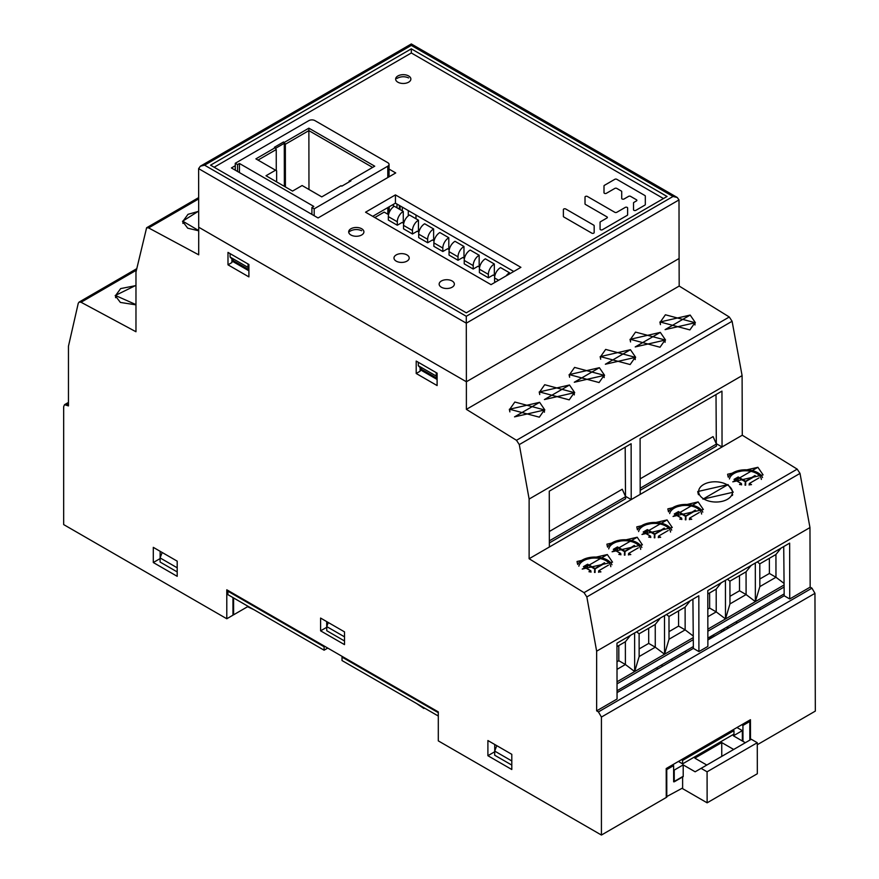 <?xml version="1.0" encoding="UTF-8"?>
<svg xmlns="http://www.w3.org/2000/svg" width="879" height="879" viewBox="0 0 879 879"><rect width="100%" height="100%" fill="white"/><g stroke="black" fill="none" stroke-linecap="round" stroke-linejoin="round"><path stroke-width="1.32" d="M703.563 484.549A16.899 10.108 1.7 0 0 698.64 491.416A16.899 10.108 1.7 0 0 708.935 501.096A16.899 10.108 1.7 0 0 727.493 499.272A16.899 10.108 1.7 0 0 732.416 492.405A16.899 10.108 1.7 0 0 722.12 482.714A16.899 10.108 1.7 0 0 703.563 484.549M395.429 194.896L520.906 267.337L491.031 284.642L365.554 212.202L395.429 194.896L395.44 203.17L372.718 216.333M513.765 271.479L395.44 203.17M441.379 287.224A7.603 4.395 179.9 0 1 439.148 284.115A7.603 4.395 179.9 0 1 443.84 280.049A7.603 4.395 179.9 0 1 452.136 280.994A7.603 4.395 179.9 0 1 454.366 284.093A7.603 4.395 179.9 0 1 449.674 288.169A7.603 4.395 179.9 0 1 441.379 287.224M406.966 254.91A7.603 4.395 179.9 0 1 409.196 258.019A7.603 4.395 179.9 0 1 404.505 262.085A7.603 4.395 179.9 0 1 396.209 261.14A7.603 4.395 179.9 0 1 393.979 258.041A7.603 4.395 179.9 0 1 398.67 253.965A7.603 4.395 179.9 0 1 406.966 254.91M663.48 198.555L411.328 52.971L214.135 167.241M397.879 82.197A7.603 4.395 179.9 0 1 395.649 79.088A7.603 4.395 179.9 0 1 400.341 75.012A7.603 4.395 179.9 0 1 408.636 75.957A7.603 4.395 179.9 0 1 410.867 79.066A7.603 4.395 179.9 0 1 406.175 83.131A7.603 4.395 179.9 0 1 397.879 82.197M350.919 235.001A7.603 4.395 179.9 0 1 348.688 231.891A7.603 4.395 179.9 0 1 353.38 227.815A7.603 4.395 179.9 0 1 361.676 228.76A7.603 4.395 179.9 0 1 363.906 231.869A7.603 4.395 179.9 0 1 359.214 235.935A7.603 4.395 179.9 0 1 350.919 235.001M389.045 169.087L395.726 172.943L318.055 217.959L231.419 167.944L235.264 165.713M411.328 52.971L411.317 48.839L210.564 165.175L466.288 312.814L667.051 196.478L411.317 48.839M679.181 286.049L466.386 409.361L466.386 381.761L198.709 227.221L198.709 254.822L148.617 227.914L146.606 227.771L135.97 272.072L135.97 331.746L81.055 302.255L79.055 302.112L78.253 303.299L68.452 346.238L68.452 405.911L64.552 404.67L63.673 406.603L63.673 524.587L226.793 618.761L226.793 589.787L438.302 711.902L438.302 740.876L601.423 835.05L601.423 717.066L598.434 711.902L596.643 710.858L596.643 651.185L586.842 596.94L584.041 592.655L529.125 558.736L529.125 499.052L519.291 444.587L732.097 321.274L729.284 316.989L679.181 286.049L679.093 258.503L466.386 381.761L198.709 227.221L198.621 168.636L466.299 323.175L466.386 381.761L679.093 258.503L679.006 199.918L677.259 197.489L673.017 196.478L466.288 316.275L204.587 165.175L411.317 45.389L673.017 196.478M198.621 168.636L200.357 166.197L411.317 43.95L411.317 45.389M200.357 166.197L204.587 165.175M679.006 199.918L466.299 323.175L466.288 316.275M437.105 378.322L421.898 369.543L418.305 365.708L418.305 362.28M248.9 269.655L233.693 260.876L230.1 257.053L230.089 253.624M436.226 372.63L436.237 376.058L437.105 376.992M436.237 376.058L418.305 365.708M230.1 257.053L248.021 267.403L248.021 263.975M248.021 267.403L248.9 268.337M442.829 248.065L442.84 251.515L433.874 246.34L433.874 242.89A8.449 4.878 -60 0 1 439.83 232.539L448.795 237.715A8.449 4.878 120 0 0 442.829 248.065L433.874 242.89M448.817 249.438L448.795 237.715M442.84 251.515L447.62 248.746L449.257 249.691M494.789 275.973L493.152 275.028L488.372 277.797L479.407 272.622L479.396 269.183A8.449 4.878 -60 0 1 485.362 258.822L494.328 263.997A8.449 4.878 120 0 0 488.361 274.358L488.372 277.797M479.615 267.216L477.967 266.271L473.188 269.04L464.233 263.865L464.222 260.415A8.449 4.878 -60 0 1 470.188 250.065L479.154 255.24A8.449 4.878 120 0 0 473.188 265.59L473.188 269.04M464.431 258.459L462.793 257.503L458.014 260.272L449.048 255.097L449.048 251.658A8.449 4.878 -60 0 1 455.014 241.296L463.969 246.472A8.449 4.878 120 0 0 458.014 256.833L458.014 260.272M434.083 240.934L432.446 239.978L427.666 242.747L418.701 237.583L418.69 234.133A8.449 4.878 -60 0 1 424.656 223.771L433.622 228.947A8.449 4.878 120 0 0 427.655 239.308L427.666 242.747M418.909 232.166L417.261 231.221L412.482 233.99L403.527 228.815L403.516 225.365A8.449 4.878 -60 0 1 409.482 215.014L418.448 220.189A8.449 4.878 120 0 0 412.482 230.54L412.482 233.99M403.736 223.409L402.088 222.453L397.308 225.233L388.342 220.058L388.342 216.608A8.449 4.878 -60 0 1 394.308 206.257L403.263 211.421A8.449 4.878 120 0 0 397.308 221.783L397.308 225.233M388.551 214.641L384.167 212.114L374.795 217.542M495.624 281.983L494.58 281.39L494.58 277.94A8.449 4.878 -60 0 1 500.536 267.59L509.501 272.765A8.449 4.878 120 0 0 506.161 275.885M509.501 273.94L509.501 272.765M403.285 223.145L403.263 211.421M418.459 231.913L418.448 220.189M433.644 240.67L433.622 228.947M463.991 258.195L463.969 246.472M479.165 266.963L479.154 255.24M494.339 275.72L494.328 263.997M665.403 314.781L660.327 322.033L689.894 329.911L694.97 322.67L665.403 314.781M640.176 488.241L716.418 444.06L713.067 436.61L640.165 478.857M640.176 490.306L716.418 446.125L716.418 444.06M635.528 332.097L630.452 339.338L660.019 347.227L665.095 339.986L635.528 332.097M605.653 349.413L600.577 356.654L630.144 364.543L635.22 357.292L605.653 349.413M720.659 630.704L722.263 631.638M714.495 636.143L709.76 638.242L708.705 637.627M749.831 740.118L749.809 721.472L748.611 720.78M749.809 721.472L742.931 725.45L742.964 741.349M741.744 724.757L742.931 725.45M327.757 648.076L324.098 650.196L227.903 594.665L227.892 591.215L324.087 646.757L324.098 650.196M438.302 716.033L342.019 660.547L342.019 657.107L342.7 656.701M732.778 729.955L733.976 730.647L733.976 734.086L682.598 763.862L678.423 761.456M324.78 646.351L324.087 646.757M228.584 590.82L227.892 591.215M232.968 614.432L233.616 614.806L233.583 597.94M666.249 796.846L682.631 787.991L682.609 776.618L673.655 781.816L673.622 765.609L672.435 764.928M673.622 765.609L666.754 769.597L666.798 797.165M666.205 769.279L666.754 769.597M681.39 759.731L682.587 760.423L682.598 763.862M733.976 730.647L682.587 760.423M511.798 760.961L494.69 751.084L494.701 755.226L511.798 765.093M494.69 751.084L496.789 745.667M438.214 716.088L438.302 712.583M438.214 712.638L342.019 657.107M247.625 606.686L233.616 614.806M684.895 651.427L686.51 652.361M713.946 636.462L713.946 635.814M709.76 638.879L709.76 638.242M177.195 567.79L160.088 557.912L160.099 562.044L177.195 571.921M160.088 557.912L162.186 552.484M344.502 640.967L326.757 630.715L326.746 626.584L328.317 622.53M344.502 636.835L326.746 626.584M247.625 606.049L247.625 606.73L254.086 609.784M423.887 707.815L423.887 708.485L424.469 708.155M417.415 704.079L423.887 708.485M736.976 727.526L742.348 730.625L733.383 735.811L745.337 742.711L751.292 739.272L757.269 742.722L757.324 773.74L707.134 802.824L682.038 788.331M745.337 742.711L706.793 765.049L694.849 758.148L721.736 742.568L733.679 749.468M706.793 765.049L695.146 771.795L683.192 764.895L674.226 770.092L673.633 769.751M757.269 742.722L707.079 771.806L707.134 802.824M751.292 739.272L701.112 768.356L707.079 771.806M674.226 770.092L674.248 781.805L683.214 776.618L683.192 764.895M701.112 768.356L695.146 771.795M721.758 756.379L721.736 742.568M742.348 730.625L742.359 740.997M135.97 285.576L120.665 288.587L115.588 295.542L135.97 304.617M614.036 549.595L617.497 547.595L617.497 551.605M634.341 545.441L624.365 551.562L617.497 547.595L617.497 546.903L613.311 549.331L620.486 553.462L613.916 549.672M617.047 690.74L693.344 646.537M693.267 637.605L617.036 681.774M617.036 683.851L693.278 639.67M634.616 632.979L634.671 671.556L639.143 656.547L655.273 647.197L664.546 654.24L664.491 615.663M660.349 618.058L655.24 624.453L639.11 633.803L636.627 631.814M648.68 628.254L648.702 643.406L655.273 647.197L655.24 624.453M639.132 648.944L648.702 643.406M639.11 633.803L639.143 656.547M630.474 635.374L625.365 641.758L616.981 646.625M618.805 645.56L618.827 660.711L625.398 664.513L634.671 671.556M617.014 669.369L625.398 664.513L625.365 641.758M618.827 660.711L617.003 661.766M608.729 548.892A16.053 9.284 179.9 0 1 619.442 541.233A16.053 9.284 179.9 0 1 636.011 543.442A16.053 9.284 179.9 0 1 640.681 549.375M638.604 531.575A16.053 9.284 179.9 0 1 649.317 523.928A16.053 9.284 179.9 0 1 665.886 526.125A16.053 9.284 179.9 0 1 670.556 532.059M578.854 566.197A16.053 9.284 179.9 0 1 589.567 558.55A16.053 9.284 179.9 0 1 606.136 560.747A16.053 9.284 179.9 0 1 610.806 566.68M693.245 636.044L685.148 629.88L685.115 607.136L690.224 600.753M685.115 607.136L668.985 616.487L666.502 614.498M678.555 610.938L678.577 626.09L685.148 629.88L669.018 639.231L664.546 654.24M678.577 626.09L669.007 631.638M668.985 616.487L669.018 639.231M643.911 532.289L647.373 530.279L647.373 534.289M664.216 528.125L654.24 534.245L647.373 530.279L647.373 529.587L643.186 532.015L650.361 536.157L643.791 532.355M584.161 566.911L587.622 564.9L587.622 568.911M604.466 562.747L594.49 568.867L587.622 564.9L587.622 564.219L583.436 566.636L590.611 570.779L584.041 566.977M757.269 744.744L815.327 711.1L814.954 593.336L811.954 588.172L810.163 587.139L809.966 527.565L800.011 473.407L797.198 469.133L742.283 435.215L742.096 375.641L732.097 321.274M519.291 444.587L516.478 440.302L466.386 409.361M487.9 755.709L487.9 740.536L511.798 754.325L511.798 769.51L487.9 755.709L494.69 751.776M320.593 630.836L344.502 644.626L344.502 631.869L320.593 618.069L320.593 630.836L326.746 627.309M177.195 576.327L177.195 561.154L153.298 547.353L153.298 562.527L177.195 576.327M227.991 264.821L248.9 276.896L248.9 264.48L227.991 252.405L227.991 264.821L231.902 262.557L231.902 258.964M416.196 373.487L437.105 385.562L437.105 373.146L416.196 361.071L416.196 373.487L420.118 371.213L420.107 367.631M135.97 304.859L120.368 302.431L115.171 295.553L135.97 285.345M226.793 618.761L232.968 615.179L232.946 597.577M326.702 621.596L326.713 627.287M601.423 835.05L666.249 797.484L666.205 768.532L750.446 719.714L750.479 739.744M494.734 750.963L494.723 744.469M402.318 207.136L402.307 210.872M389.199 206.785L389.177 212.575M408.285 215.849L408.296 210.586M415.987 218.772L415.976 215.014M727.977 628.331L726.57 627.276M727.922 626.496L727.922 628.056M736.591 621.475L736.591 623.332M668.567 511.853A17.745 10.262 179.9 0 1 698.157 507.425A17.745 10.262 179.9 0 1 702.793 512.138M732.372 494.218A17.745 10.262 179.9 0 1 732.668 494.822M728.317 477.231A17.745 10.262 179.9 0 1 757.907 472.803A17.745 10.262 179.9 0 1 762.543 477.506M637.495 529.85A17.745 10.262 179.9 0 1 667.084 525.433A17.745 10.262 179.9 0 1 671.721 530.136M607.62 547.167A17.745 10.262 179.9 0 1 637.209 542.75A17.745 10.262 179.9 0 1 641.846 547.452M577.745 564.483A17.745 10.262 179.9 0 1 607.334 560.055A17.745 10.262 179.9 0 1 611.971 564.757M783.727 546.562L784.178 595.764L789.738 598.973L789.65 543.134L707.793 590.567L707.881 646.406L698.915 651.592L698.827 595.764L616.97 643.197L617.058 699.025L596.643 710.858M707.87 639.978L784.178 595.764M692.916 599.192L693.366 648.383L698.915 651.592M617.047 692.608L693.366 648.383M810.163 587.139L789.738 598.973M596.643 651.185L809.966 527.565M742.283 435.215L722.044 446.939L721.956 391.111L640.099 438.544L640.187 494.372L631.221 499.569L631.133 443.741L549.276 491.174L549.364 547.002L529.125 558.736M530.839 557.736L729.834 442.456L530.839 557.736M641.978 534.465L667.073 519.928L641.978 534.465L672.27 527.521L667.073 519.928L636.781 526.862L637.33 529.477M582.228 569.087L607.323 554.55L582.228 569.087L612.52 562.142L607.323 554.55L577.031 561.494L577.58 564.109M612.103 551.781L637.198 537.234L612.103 551.781L642.395 544.837L637.198 537.234L606.906 544.178L607.455 546.793M673.05 516.456L698.146 501.92L673.05 516.456L703.343 509.512L698.146 501.92L667.853 508.864L668.392 511.479M732.8 481.835L757.896 467.298L732.8 481.835L763.093 474.891L757.896 467.298L727.603 474.242L728.142 476.857M702.925 499.151L728.021 484.604L702.925 499.151L733.218 492.207L728.021 484.604L697.728 491.548L698.267 494.163M529.125 499.052L742.096 375.641M665.095 329.625L690.191 315.078L665.095 329.625L695.388 322.681L690.191 315.078L659.898 322.022L660.448 324.637M605.356 364.247L630.441 349.699L605.356 364.247L635.649 357.303L630.441 349.699L600.148 356.643L600.698 359.258M635.22 346.93L660.316 332.394L635.22 346.93L665.524 339.986L660.316 332.394L630.023 339.338L630.573 341.953M514.534 416.866L539.629 402.329L514.534 416.866L544.826 409.922L539.629 402.329L509.337 409.273L509.875 411.888M574.284 382.244L599.379 367.708L574.284 382.244L604.576 375.3L599.379 367.708L569.087 374.652L569.625 377.267M544.409 399.56L569.504 385.013L544.409 399.56L574.701 392.616L569.504 385.013L539.212 391.957L539.75 394.572M631.221 499.569L625.43 496.305M722.044 446.939L716.253 443.675M625.2 447.18L625.496 496.261M723.966 628.782L724.274 630.474M716.011 394.55L716.319 443.642M759.939 607.938L759.972 609.795M160.143 557.791L160.132 551.298M198.709 230.803L187.699 228.177L182.502 221.288L198.687 211.07M160.099 558.594L153.298 562.527M314.188 215.729L314.177 208.828L311.902 207.521L313.803 206.422L239.44 163.483L237.539 164.582L237.55 171.482M235.275 170.163L235.264 163.274L237.539 164.582M311.913 214.41L311.902 207.521M389.067 176.811L389.045 164.417A4.296 2.483 -0.1 0 1 387.782 166.186L314.177 208.828M235.264 163.274L308.87 120.621A4.296 2.483 -0.1 0 1 314.935 120.61L387.782 162.67A4.296 2.483 -0.1 0 1 389.045 164.417M341.041 185.722L341.799 186.161L350.908 180.876L350.15 180.437L374.729 166.197L308.87 128.169L284.28 142.42L283.521 141.98L274.413 147.254L275.171 147.694L255.899 158.857L275.556 170.207L265.996 175.745L292.553 191.084L302.112 185.535L321.769 196.885L341.041 185.722L321.769 196.885L302.112 185.535M239.44 163.483L239.451 172.581M341.799 186.15L350.908 180.876M350.15 180.437L349.084 181.931M349.084 181.052L372.608 167.428L308.87 130.619L308.968 189.49M308.87 128.169L308.87 130.619L285.345 144.255L284.28 142.42M285.411 186.963L285.345 144.255M283.521 141.98L284.28 143.288L284.356 186.348M284.28 143.288L275.556 148.342M275.171 147.694L276.237 149.529L276.27 170.614M276.237 149.529L258.03 160.088L275.556 170.207M276.621 170.812L276.632 181.887M258.03 160.088L255.899 158.857M372.608 167.428L374.729 166.197M707.87 638.121L784.167 593.907M784.079 584.985L707.859 629.155M707.859 631.221L784.101 587.04M725.439 580.349L725.494 618.926L729.966 603.917L746.095 594.567L755.369 601.621L755.314 563.032M751.16 565.439L746.062 571.822L729.922 581.173L727.438 579.184M739.492 575.624L739.525 590.776L746.095 594.567L746.062 571.822M729.944 596.325L739.525 590.776M729.922 581.173L729.966 603.917M721.285 582.744L716.187 589.139L707.793 593.995M709.617 592.94L709.65 608.092L716.22 611.883L725.494 618.926M707.837 616.739L716.22 611.883L716.187 589.139M709.65 608.092L707.826 609.147M729.427 478.945A16.053 9.284 179.9 0 1 740.14 471.298A16.053 9.284 179.9 0 1 756.709 473.495A16.053 9.284 179.9 0 1 761.368 479.429M669.677 513.578A16.053 9.284 179.9 0 1 680.39 505.919A16.053 9.284 179.9 0 1 696.959 508.117A16.053 9.284 179.9 0 1 701.618 514.05M784.068 583.414L775.97 577.261L775.937 554.506L781.035 548.122M775.937 554.506L759.797 563.857L757.313 561.868M769.367 558.308L769.4 573.46L775.97 577.261L759.841 586.612L755.369 601.621M769.4 573.46L759.819 579.008M759.797 563.857L759.841 586.612M657.184 667.491L657.184 669.348M661.964 666.579L661.953 664.722M672.127 660.689A29.578 17.075 -60 0 1 671.787 659.019M734.723 479.659L738.195 477.66L738.195 481.659M755.039 475.495L745.062 481.626L738.195 477.66L738.195 476.967L734.009 479.385L741.173 483.527L734.602 479.736M674.984 514.281L678.445 512.281L678.445 516.292M695.289 510.117L685.312 516.248L678.445 512.281L678.445 511.589L674.259 514.006L681.423 518.149L674.852 514.358M198.687 211.312L187.996 214.333L182.931 221.277L198.709 230.573M574.58 367.411L569.504 374.652L599.082 382.541L604.148 375.3L574.58 367.411M549.353 540.86L625.595 496.679L622.244 489.24L549.342 531.487M549.353 542.936L625.606 498.756L625.595 496.679M544.705 384.727L539.629 391.968L569.207 399.857L574.273 392.605L544.705 384.727M514.83 402.033L509.754 409.284L539.332 417.162L544.398 409.922L514.83 402.033M594.171 225.738L594.171 232.572A1.395 0.802 179.9 0 1 593.314 233.309A1.395 0.802 179.9 0 1 591.798 233.144L563.791 216.97A1.395 0.802 179.9 0 1 563.384 216.399L563.384 209.576A1.395 0.802 179.9 0 1 564.241 208.828A1.395 0.802 179.9 0 1 565.757 209.004L593.764 225.178A1.395 0.802 179.9 0 1 594.171 225.738L594.171 225.738M585.425 204.433A1.395 0.802 179.9 0 1 585.018 203.862L585.018 197.039A1.395 0.802 179.9 0 1 585.875 196.292A1.395 0.802 179.9 0 1 587.392 196.467L614.828 212.3A1.395 0.802 -0.1 0 0 616.794 212.3L625.244 207.411A1.395 0.802 179.9 0 1 626.749 207.235A1.395 0.802 179.9 0 1 627.617 207.971L627.617 214.806A1.395 0.802 179.9 0 1 627.21 215.366L602.445 229.716A1.395 0.802 179.9 0 1 600.939 229.891A1.395 0.802 179.9 0 1 600.071 229.155A1.395 0.802 179.9 0 1 600.071 229.144L600.071 222.321A1.395 0.802 179.9 0 1 600.478 221.75L606.96 218.003A1.395 0.802 -0.1 0 0 607.367 217.432A1.395 0.802 -0.1 0 0 606.96 216.86L585.425 204.433M644.911 205.115L635.891 210.334A1.395 0.802 179.9 0 1 634.374 210.51A1.395 0.802 179.9 0 1 633.517 209.773L633.517 202.95A1.395 0.802 179.9 0 1 633.924 202.379L636.462 200.906A1.395 0.802 -0.1 0 0 636.868 200.335A1.395 0.802 -0.1 0 0 636.462 199.764L630.562 196.358A1.395 0.802 -0.1 0 0 628.595 196.358L624.09 198.973A1.395 0.802 179.9 0 1 622.574 199.148A1.395 0.802 179.9 0 1 621.717 198.412L621.717 191.578A1.395 0.802 -0.1 0 0 621.299 191.018L616.794 188.414A1.395 0.802 -0.1 0 0 614.828 188.414L606.378 193.303A1.395 0.802 179.9 0 1 604.873 193.479A1.395 0.802 179.9 0 1 604.005 192.743L604.005 185.908A1.395 0.802 179.9 0 1 604.411 185.337L614.828 179.305A1.395 0.802 179.9 0 1 616.794 179.305L644.911 195.534A1.395 0.802 179.9 0 1 645.318 196.105L645.318 204.543A1.395 0.802 179.9 0 1 644.911 205.115M437.105 378.618L420.107 368.806M248.9 269.952L231.902 260.14M494.58 277.94L498.602 280.258M388.342 216.608L397.308 221.783M403.516 225.365L412.482 230.54M418.69 234.133L427.655 239.308M449.048 251.658L458.014 256.833M464.222 260.415L473.188 265.59M479.396 269.183L488.361 274.358M620.783 554.792L620.486 553.462L620.783 554.792M624.969 555.132L624.969 551.562L634.693 545.925M628.551 554.946L628.551 553.979L629.891 554.748M630.803 554.583L628.848 553.462M617.497 546.903L624.661 551.045L624.376 555.121M619.706 554.605L620.783 553.979M620.486 553.462L618.827 554.429M650.658 537.487L650.361 536.157L650.658 537.487M654.844 537.816L654.844 534.245L664.568 528.609M658.426 537.629L658.426 536.662L659.766 537.443M660.678 537.278L658.723 536.146M647.373 529.587L654.536 533.729L654.251 537.805M649.581 537.3L650.658 536.673M650.361 536.157L648.702 537.113M590.908 572.108L590.611 570.779L590.908 572.108M595.094 572.449L595.094 568.867L604.818 563.241M598.676 572.251L598.676 571.284L600.016 572.064M600.928 571.899L598.973 570.768M587.622 564.219L594.786 568.35L594.501 572.438M589.831 571.921L590.908 571.295M590.611 570.779L588.952 571.735M81.055 302.255L136.399 270.194M66.661 404.878L68.452 403.846M722.505 629.639L724.109 630.573M601.423 717.066L814.954 593.336M811.954 588.172L598.434 711.902M586.842 596.94L800.011 473.407M797.198 469.133L584.041 592.655M729.284 316.989L516.478 440.302M148.617 227.914L198.665 198.918M399.363 205.433L399.352 209.169M396.967 207.796L396.978 204.049M393.385 206.862L393.396 204.357M387.782 166.186L387.804 177.547M387.848 207.565L387.859 214.245M741.48 484.856L741.173 483.527L741.48 484.856M745.667 485.197L745.656 481.626L755.38 475.989M749.249 484.999L749.249 484.032L750.589 484.812M751.501 484.648L749.545 483.516M738.195 476.967L745.359 481.11L745.062 485.186M740.393 484.67L741.48 484.043M741.173 483.527L739.525 484.483M681.73 519.478L681.423 518.149L681.73 519.478M685.917 519.819L685.906 516.248L695.63 510.611M689.499 519.621L689.499 518.665L690.839 519.434M691.751 519.269L689.795 518.138M678.445 511.589L685.609 515.731L685.312 519.808M680.643 519.291L681.73 518.665M681.423 518.149L679.775 519.115M698.541 494.734L698.64 491.416M732.328 495.514L732.416 492.405M411.317 43.95L677.259 197.489M231.902 260.997L248.9 270.809M420.107 369.652L437.105 379.475M660.327 322.033L660.327 324.329M694.97 322.67L694.97 324.966M630.452 339.338L630.452 341.645M665.095 339.986L665.095 342.283M600.577 356.654L600.577 358.962M635.22 357.292L635.22 359.599M115.588 295.542L115.588 297.684M408.636 77.934A12.68 12.68 0 0 0 396.923 78.451M628.43 554.957L628.639 553.44L638.352 547.815M620.904 554.814L620.695 553.44L613.74 549.43M658.305 537.64L658.514 536.124L668.227 530.498M650.779 537.508L650.57 536.135L643.615 532.114M598.555 572.262L598.764 570.746L608.477 565.12M591.029 572.13L590.82 570.757L583.865 566.735M136.75 268.677L79.055 302.112M64.552 404.67L68.452 402.406M198.665 197.599L146.606 227.771M400.088 209.598L400.099 205.851M361.676 230.737A12.68 12.68 0 0 0 348.699 232.089M389.122 212.74L389.111 206.84M749.117 485.021L749.326 483.494L759.038 477.868M741.601 484.878L741.393 483.505L734.426 479.494M689.378 519.643L689.586 518.127L699.288 512.49M681.851 519.5L681.643 518.127L674.676 514.116M182.931 221.277L182.931 223.431M569.504 374.652L569.504 376.959M604.148 375.3L604.159 377.596M539.629 391.968L539.64 394.275M574.273 392.605L574.284 394.913M509.754 409.284L509.765 411.581M544.398 409.922L544.409 412.218"/></g></svg>
